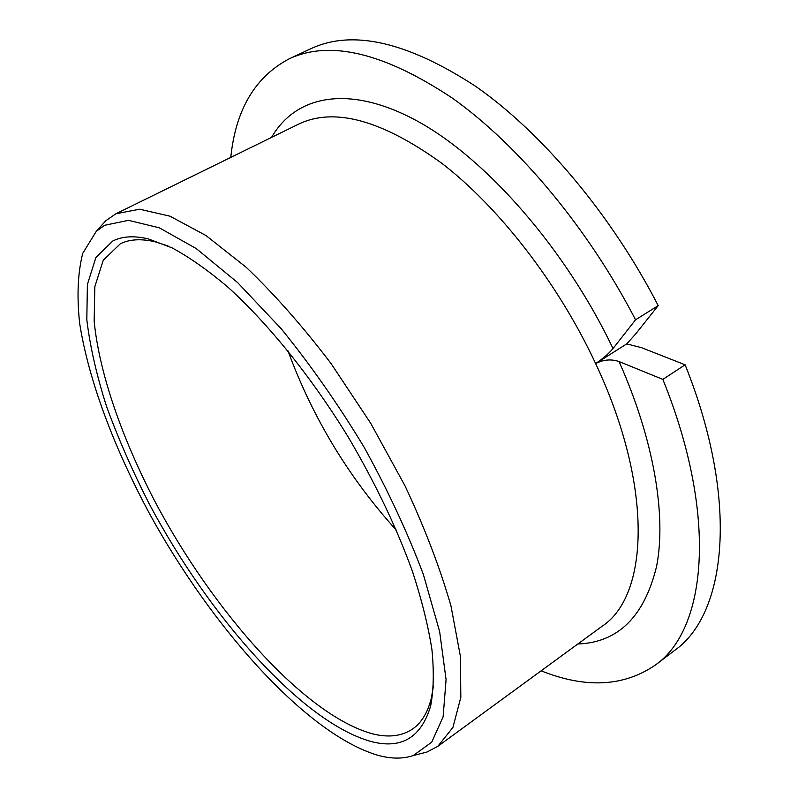 <?xml version="1.0" encoding="UTF-8"?>
<svg xmlns="http://www.w3.org/2000/svg" width="798" height="798" viewBox="0 0 798 798"><rect width="100%" height="100%" fill="white"/><g stroke="black" fill="none" stroke-linecap="round" stroke-linejoin="round"><path stroke-width="1.2" d="M288.966 58.942L310.661 48.798C352.247 29.197 407.289 41.735 475.798 86.433C541.922 132.548 611.368 214.672 658.21 305.624L635.338 334.332L626.729 343.898L641.452 347.649L685.133 364.806C739.696 501.154 726.509 614.31 674.43 650.56L655.358 665.063C706.489 629.572 718.39 516.595 662.859 379.389L619.039 361.544C611.218 358.901 603.408 359.569 595.627 363.579C603.009 358.611 608.804 353.594 613.024 348.536L635.547 319.808C588.146 228.168 518.461 145.116 452.536 98.254C384.277 52.798 329.754 39.691 288.966 58.942C255.071 76.937 235.679 109.765 230.782 157.406M626.729 343.898L595.627 363.579C653.662 486.67 648.894 595.837 602.031 626.3L437.793 746.359L426.91 752.065L419.229 754.02M658.21 305.624L635.547 319.808M685.133 364.806L662.859 379.389M541.134 670.819C585.592 688.624 623.667 686.709 655.358 665.063M96.339 231.24L82.753 253.285C77.755 272.926 76.728 296.347 79.68 323.549C88.588 380.207 114.074 447.788 149.495 513.633C212.168 628.066 306.791 734.379 378.072 755.347C391.299 758.938 403.03 758.998 413.274 755.536L431.728 742.16L443.109 716.843L446.082 679.647L439.638 631.557L423.409 574.59C407.838 533.094 388.047 490.59 364.038 447.079C338.162 404.277 310.542 364.826 281.175 328.706L237.585 282.552L196.208 248.547L159.301 227.809L128.468 220.338L104.688 225.275L96.339 231.24L105.745 220.787L115.86 213.794L139.64 209.206L169.964 216.178L205.984 235.54L246.233 267.33C274.602 294.422 302.891 326.532 331.11 363.629L370.731 423.319L405.165 486.142C424.905 528.366 440.177 568.336 450.99 606.041L460.426 656.465L460.825 697.342L452.915 727.447L437.793 746.359M105.745 220.787L100.448 226.672M112.797 241.006C122.254 236.238 134.094 235.54 148.338 238.911L172.019 247.839C189.395 257.235 207.999 270.313 227.819 287.071C268.118 323.469 311.32 376.875 348.167 436.955C375.379 483.129 396.905 528.226 412.746 572.266C421.853 600.365 428.257 626.161 431.937 649.682C434.072 671.567 433.643 690.31 430.651 705.931C421.244 737.671 401.334 749.512 370.92 741.472C301.933 722.17 208.388 615.777 148.767 502.949C132.239 470.441 118.184 438.311 106.593 406.561C96.648 375.469 90.054 346.522 86.812 319.729L87.391 284.477L95.9 257.495L112.797 241.006M433.583 685.273L431.309 698.3C427.698 712.464 421.583 722.609 412.965 728.724C402.152 736.155 388.736 737.871 372.726 733.881C305.105 715.646 213.126 611.637 154.652 500.954C121.685 437.394 99.261 372.935 94.154 321.235L94.832 286.672L103.291 260.198L120.308 243.789C129.675 239.171 141.376 238.532 155.401 241.874L167.999 245.924M287.988 350.891C312.557 417.663 348.696 477.443 396.397 530.241M271.559 137.396C295.619 95.461 348.866 83.551 417.843 121.376C486.571 159.121 565.672 249.076 613.024 348.536M619.039 361.544C654.071 440.027 666.5 515.678 656.604 566.321C644.335 616.635 618.071 642.54 577.802 644.006M115.86 213.794L298.502 124.179C334.093 107.002 381.823 120.019 441.703 163.211C499.159 207.36 558.361 283.549 595.627 363.579M413.274 755.536L426.91 752.065M155.401 241.874L148.338 238.911M431.309 698.3L430.651 705.931"/></g></svg>

